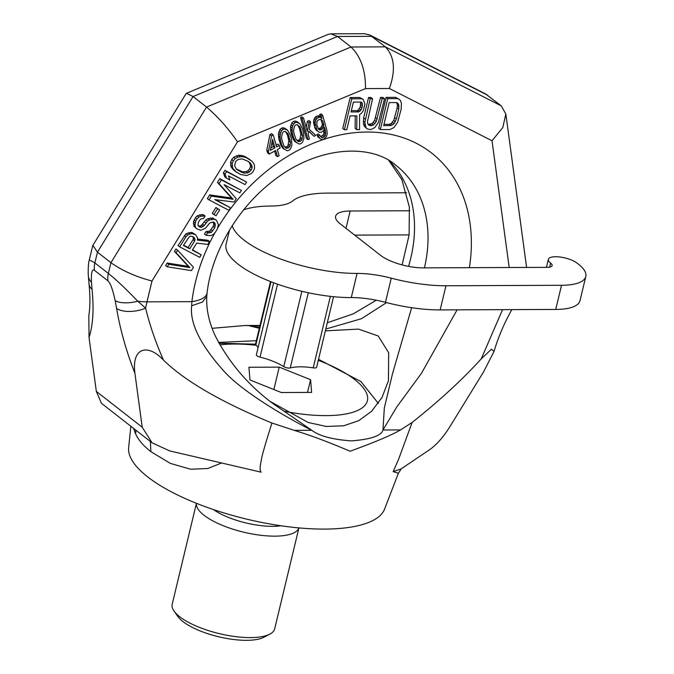 <?xml version="1.0" encoding="UTF-8"?>
<svg xmlns="http://www.w3.org/2000/svg" width="674" height="674" viewBox="0 0 674 674"><rect width="100%" height="100%" fill="white"/><g stroke="black" fill="none" stroke-linecap="round" stroke-linejoin="round"><path stroke-width="1.01" d="M393.161 471.631L401.064 468.944L429.38 449.853C436.668 444.781 443.661 436.819 450.35 425.943L483.553 371.913L494.025 351.424L491.464 349.183L481.236 358.88C461.976 379.993 438.942 401.182 412.126 422.446L398.604 459.272L393.161 471.631L398.401 473.224L384.601 509.055A131.75 43.936 -166.5 0 1 284.394 526.251A131.75 43.936 -166.5 0 1 147.682 476.897A131.75 43.936 13.5 0 1 128.641 447.612L130.857 426.263M412.126 422.446L400.55 429.919C391.535 435.16 374.693 442.27 350.042 451.243C329.645 442.447 311.034 435.488 294.218 430.357L271.942 423.028C221.232 402.083 185.089 381.13 163.521 360.177C147.724 343.125 131.464 347.43 134.926 373.337L142.206 427.206L152.071 442.818L169.747 450.923L261.099 472.171C259.734 470.679 259.793 466.787 261.276 460.502C261.63 456.778 265.185 444.284 271.942 423.028M221.594 462.979L207.904 468.489L190.641 469.247L170.311 463.383L150.883 451.656C143.554 445.994 138.456 440.055 135.6 433.845L133.587 428.386M152.071 442.818L101.403 403.271L96.34 391.409L89.035 337.531L88.816 315.626C90.198 307.251 90.265 296.695 89.027 283.956L89.027 283.956A21.079 11.921 -5.8 0 0 92.052 289.281L91.462 282.162C91.091 272.599 92.085 268.648 94.427 270.308L107.924 280.831C110.325 282.886 112.743 289.5 115.178 300.671L116.602 308.439C120.208 329.704 126.316 351.339 134.926 373.337M89.035 337.531C93.02 325.348 94.023 309.265 92.052 289.281M259.532 327.337L249.582 325.887L259.313 328.255M212.125 328.322L244.999 325.517L259.987 325.458M510.69 309.627A21.079 1.045 29.4 0 0 511.726 309.838L511.852 309.619M481.236 358.88L502.56 309.661M457.107 309.846L421.452 373.32L396.767 406.978L382.975 429.995C381.4 435.733 370.877 439.364 351.39 440.88C332.484 439.549 319.282 436.019 311.792 430.282C295.987 422.531 243.929 393.995 223.515 370.666C200.229 344.616 189.621 322.981 191.669 305.769L191.888 301.657A163.369 124.227 -52 0 1 214.981 232.673M509.182 267.511L492.028 140.765L389.378 88.505L365.485 88.597L237.509 141.81L152.004 280.991C136.131 276.896 122.449 270.796 110.94 262.7L108.362 273.442C115.675 279.196 125.474 288.455 137.757 301.219L145.618 308.136C149.738 325.138 155.702 342.485 163.521 360.177M386.556 302.609L361.449 318.709L325.795 329.047M411.654 307.698L392.411 374.07L384.315 408.073L382.975 429.995L400.55 429.919M294.218 430.357L311.792 430.282L272.987 403.6C248.133 385.132 228.865 362.494 215.183 335.669C208.965 322.307 206.16 309.214 206.758 296.4L207.087 292.861C211.442 253.98 235.959 210.642 269.912 183.446C317.387 144.337 371.627 143.857 395.908 165.29A131.75 100.182 -52 0 1 424.443 267.856M244.999 325.517L259.894 325.845M218.553 342.468L256.331 340.69M325.357 330.867L358.492 329.097L378.224 335.989L388.679 352.738L388.443 380.751L382.023 397.416L371.593 411.292L358.753 420.66L343.698 425.791L326.326 426.457L308.161 422.472L270.468 401.611M378.443 403.178A105.397 35.149 13.5 0 0 377.887 402.218M526.605 267.435L505.845 114.016L501.262 105.86L385.368 46.86L351.028 47.003L206.547 107.073L110.94 262.7L97.452 252.177L193.059 96.542L206.547 107.073C217.862 116.737 228.183 128.313 237.509 141.81M355.249 115.877L355.139 128.405L356.757 129.669L359.545 129.661L359.587 114.546L361.5 113.224L363.328 110.587L364.912 104.007L363.219 99.415L361.382 98.766L351.794 98.808L344.372 129.72L346.773 129.711L350.084 115.903L356.875 115.869L356.757 129.669M363.219 99.415L359.764 97.503L350.177 97.545L342.754 128.456L344.372 129.72M384.542 98.674L382.15 98.682L376.218 121.708L373.43 125.002L370.077 125.676L368.644 125.027L367.76 123.713L367.431 121.741L372.562 98.724L370.169 98.733L364.878 122.407L366.016 127.664L367.296 128.97L370.734 129.619L374.795 127.63L378.459 122.356L384.542 98.674L382.925 97.41L380.524 97.418L374.601 120.444L371.812 123.738L368.13 124.26M372.562 98.724L370.944 97.46L368.552 97.469L363.648 117.857L363.429 123.772L364.398 126.4L367.296 128.97M399.16 99.272L395.697 97.359L386.118 97.393L378.695 128.313L380.313 129.577L389.901 129.534L393.961 127.546L397.626 122.272L401.182 109.121L401.409 103.206L400.44 100.578L399.16 99.272L397.323 98.615L387.735 98.657L380.313 129.577M177.599 250.172L175.981 248.908L174.431 251.402L188.265 266.356L167.169 263.037L165.619 265.531L167.236 266.794L191.399 270.619L193.472 267.3L177.599 250.172L176.049 252.666L189.883 267.62L168.786 264.301L167.236 266.794M209.547 241.528L197.415 240.138L197.6 238.032L195.654 234.805L192.419 233.659L189.933 234.013L187.616 235.007L185.898 236.869L179.672 246.844L199.698 257.325L201.248 254.823L192.309 250.147L196.715 243.078L207.727 244.435L209.547 241.528L207.929 240.264L197.507 239.068M195.654 234.805L192.334 232.648L190.793 232.395L185.999 233.752L178.054 245.58L179.672 246.844M201.248 254.823L192.503 249.835M205.098 216.042L203.481 214.779L201.939 214.526L197.145 215.874L195.426 217.727L193.514 221.695L194.002 226.354L197.061 228.924L200.726 230.297L205.359 228.309L209.841 222.934L213.262 221.965L214.543 222.639L215.301 224.139L214.762 227.719L211.232 232.479L207.634 232.808L206.084 235.302L210.954 235.647L213.523 234.232L215.25 232.378L217.323 229.05L218.376 224.644L216.523 220.364L214.391 219.252L209.429 219.96L207.541 221.182L204.264 225.529L201.433 227.357L199.892 227.104L198.021 225.571L198.299 222.412L199.858 219.909L201.063 218.89L203.54 218.536L205.098 216.042L201.079 216.143L198.763 217.138L197.044 218.991L195.746 221.072L194.955 225.065L195.62 227.618L197.061 228.924M213.228 221.973L213.759 224.568L213.144 226.456L209.614 231.216L206.017 231.544L204.466 234.038L206.084 235.302M216.523 220.364L212.773 217.988L207.811 218.696L205.924 219.918L201.442 225.293L199.816 226.093L198.274 225.841L199.892 227.104M219.673 209.884L215.924 207.508L212.293 213.321L213.911 214.585L216.042 215.705L219.673 209.884L217.542 208.772L213.911 214.585M241.427 190.397L219.791 178.652L217.458 182.393L231.46 197.996L209.681 194.862L207.348 198.603L208.965 199.866L228.983 210.347L230.542 207.853L214.779 199.605L234.173 202.032L236.245 198.712L224.113 184.642L239.877 192.89L241.427 190.397L221.409 179.916L219.075 183.657L233.078 199.26L211.299 196.126L208.965 199.866M230.542 207.853L215.823 199.74M246.608 182.081L224.973 170.337L223.423 172.83L224.846 176.891L226.464 178.155L229.876 179.933L228.444 175.88L245.058 184.575L246.608 182.081L226.59 171.6L225.04 174.094L226.464 178.155M249.928 159.553L244.477 156.284L240.551 155.332L238.326 155.273L233.693 157.261L231.713 159.527L230.584 162.249L231.064 166.908L235.142 171.247L240.593 174.515L246.743 175.535L251.368 173.547L253.348 171.272L254.477 168.559L254.502 165.804L253.997 163.892L251.798 161.086L246.094 157.548L242.168 156.595L237.888 157.118L235.319 158.525L233.33 160.791L232.201 163.512L232.69 168.171L236.759 172.51M273.206 134.901L271.588 133.637L269.945 134.547L266.794 150.184L267.553 152.855L269.17 154.119L275.725 150.47L277.486 156.688L279.12 155.77L277.359 149.561L280.089 148.036L279.339 145.373L276.61 146.89L273.206 134.901L271.571 135.811L268.412 151.448L269.17 154.119M274.63 151.077L275.868 155.424L277.486 156.688M279.339 145.373L277.722 144.11L276.079 145.02M287.739 130.411L284.925 128.271L283.181 127.698L281.42 128.17L279.904 129.526L278.48 133.401L278.893 139.341L280.932 145.407L282.633 148.061L287.191 150.774L288.952 150.302L290.469 148.946L291.893 145.07L291.48 139.13L290.342 135.137L287.739 130.411L284.799 128.961L283.038 129.433L281.521 130.79L280.536 132.879L280.055 136.746L280.51 140.605L281.648 144.598L284.251 149.325M299.762 123.73L296.939 121.59L295.195 121.017L293.434 121.48L291.918 122.837L290.494 126.72L290.907 132.652L292.946 138.718L294.648 141.372L299.205 144.084L300.966 143.621L302.483 142.265L303.915 138.381L303.494 132.449L302.365 128.448L299.762 123.73L296.821 122.28L295.052 122.744L293.544 124.1L292.55 126.19L292.069 130.065L292.533 133.915L293.662 137.917L296.265 142.635M310.596 121.809L308.962 122.719L307.293 131.363L303.519 118.034L302.154 118.793L308.069 139.67L309.433 138.911L308.052 134.025L308.785 131.042L314.076 136.325L315.718 135.415L309.231 129.256L310.596 121.809L308.978 120.545L307.336 121.455L306.19 127.445M303.519 118.034L301.901 116.77L300.537 117.529L306.451 138.406L308.069 139.67M308.717 131.329L314.076 136.325M319.771 135.213L318.153 133.949L316.788 134.716L318.086 137.075L320.9 139.215L323.191 139.484L326.494 136.62L327.227 133.637L326.89 130.225L322.61 115.128L321.245 115.886L322.003 118.548L320.007 117.091L317.151 118.161L315.617 120.562L315.154 123.393L317.168 130.495L318.886 132.104L321.178 132.374L323.781 130.411L324.523 127.428L325.525 130.983L325.298 135.744L322.686 137.707L321.346 137.429L319.771 135.213L318.406 135.98L319.703 138.338M322.61 115.128L320.993 113.864L319.628 114.622L320.268 116.863M321.473 117.815L319.063 115.962L317.168 115.987L315.533 116.897L314 119.298L313.536 122.129L314.775 127.605L316.072 129.964L317.69 131.228M323.958 130.107L323.672 134.48L321.068 136.443L320.369 136.291M360.641 102.052L360.346 106.703L358.357 109.997L357.001 110.654L351.339 110.679M396.708 102.718L397.399 105.237L397.171 107.865L393.768 120.368L390.979 123.662L389.227 124.328L383.961 124.345M192.823 236.633L193.404 238.175L193.059 239.649L188.13 247.543L183.555 245.151M248.9 161.945L250.399 164.903L250.475 166.596L249.607 168.896L247.88 170.749L246.254 171.55L242.657 171.878L236.161 168.862M272.043 141.953L273.349 146.536L270.822 147.943M285.473 131.464L287.486 135.078L288.851 141.001L287.95 145.618L286.703 146.822L284.9 147.008M297.487 124.774L299.5 128.389L300.865 134.311L299.964 138.928L298.725 140.133L296.922 140.327M320.95 119.433L322.273 123.949L322.105 125.583L320.571 127.984L318.221 128.734M152.004 280.991L146.991 301.842A105.397 58.731 -90.2 0 0 145.618 308.136A21.079 10.017 170.5 0 1 116.602 308.439M186.496 93.273L328.078 34.408L330.892 33.835L337.539 36.472L193.059 96.542L186.496 93.273L186.1 93.61L92.877 245.353L97.452 252.177L94.874 262.911A21.079 16.033 128 0 0 94.427 270.308M89.027 283.956L88.37 275.986C88.067 273.644 88.092 263.644 89.297 259.928L94.874 262.911L108.362 273.442A21.079 16.033 128 0 0 107.924 280.831M330.892 33.835L364.348 33.7L369.782 34.989L385.368 46.86C394.501 56.456 395.832 70.332 389.378 88.505M369.782 34.989L485.575 93.939L501.262 105.86M492.028 140.765L502.796 127.529L505.845 114.016M365.485 88.597C365.645 70.458 360.826 56.591 351.028 47.003L337.539 36.472L371.88 36.329L487.774 95.329M350.177 97.545L351.794 98.808M359.764 97.503L361.382 98.766M358.619 111.918L351.036 111.951L353.403 102.086L360.994 102.052L362.031 102.709L362.444 105.987L361.096 109.938L358.619 111.918L357.001 110.654M389.184 102.591L396.371 102.566L397.812 103.215L398.696 104.529L398.789 109.129L396.413 118.995L394.113 123.603L390.844 125.591L383.658 125.617L389.184 102.591M194.676 240.913L189.748 248.807L183.362 245.462L189.487 236.54L190.86 236.153L193.674 237.079L195.03 239.439L194.676 240.913L193.059 239.649M238.478 170.657L236.186 168.904L234.67 165.905L235.462 161.912L237.189 160.05L238.815 159.249L242.404 158.929L248.201 161.406L250.501 163.167L252.017 166.166L252.093 167.86L251.225 170.16L247.872 172.814L244.274 173.142L241.461 172.215L236.86 169.393M270.325 150.386L272.574 139.366L274.967 147.8L270.325 150.386M282.002 140.285L281.521 137.471L282.431 132.854L283.67 131.649L285.161 131.337L288.076 133.823L290.469 142.265L290.132 145.533L288.329 148.086L285.759 147.968L283.914 145.913L282.002 140.285M294.024 133.604L293.535 130.79L294.445 126.173L295.684 124.968L297.175 124.648L300.09 127.142L302.483 135.575L302.146 138.852L300.343 141.397L297.782 141.279L295.928 139.223L294.024 133.604M322.635 120.772L323.891 125.212L323.158 128.195L321.094 129.855L318.802 129.585L316.873 125.002L316.94 121.884L317.783 120.385L319.417 119.475L320.639 119.306L322.635 120.772L321.009 119.509M358.357 109.997L359.975 111.261M359.478 108.674L361.096 109.938M360.346 106.703L361.963 107.966M360.817 104.731L362.444 105.987M360.893 102.751L362.511 104.015M364.398 126.4L366.016 127.664M363.429 123.772L365.047 125.035M363.261 121.143L364.878 122.407M363.648 117.857L365.274 119.121M368.552 97.469L370.169 98.733M368.459 124.412L370.077 125.676M370.06 124.404L371.677 125.667M371.812 123.738L373.43 125.002M373.329 122.424L374.946 123.679M374.601 120.444L376.218 121.708M375.629 117.807L377.246 119.071M380.524 97.418L382.15 98.682M395.697 97.359L397.323 98.615M386.118 97.393L387.735 98.657M389.227 124.328L390.844 125.591M390.979 123.662L392.597 124.926M392.495 122.339L394.113 123.603M393.768 120.368L395.385 121.632M394.796 117.731L396.413 118.995M397.171 107.865L398.789 109.129M397.399 105.237L399.016 106.5M397.079 103.265L398.696 104.529M167.169 263.037L168.786 264.301M188.265 266.356L189.883 267.62M174.431 251.402L176.049 252.666M184.28 235.605L185.898 236.869M185.999 233.752L187.616 235.007M188.316 232.757L189.933 234.013M190.793 232.395L192.419 233.659M192.334 232.648L193.952 233.912M188.13 247.543L189.748 248.807M193.404 238.175L195.03 239.439M193.076 236.903L194.693 238.158M199.816 226.093L201.433 227.357M201.442 225.293L203.059 226.557M202.647 224.265L204.264 225.529M204.205 221.771L205.823 223.035M205.924 219.918L207.541 221.182M207.811 218.696L209.429 219.96M210.549 217.929L212.175 219.193M212.773 217.988L214.391 219.252M206.017 231.544L207.634 232.808M207.558 231.797L209.176 233.061M209.614 231.216L211.232 232.479M211.072 229.775L212.689 231.039M213.144 226.456L214.762 227.719M213.759 224.568L215.377 225.832M213.683 222.875L215.301 224.139M194.002 226.354L195.62 227.618M193.328 223.802L194.955 225.065M193.514 221.695L195.14 222.959M194.129 219.808L195.746 221.072M195.426 217.727L197.044 218.991M197.145 215.874L198.763 217.138M199.462 214.88L201.079 216.143M201.939 214.526L203.565 215.79M215.924 207.508L217.542 208.772M209.681 194.862L211.299 196.126M231.46 197.996L233.078 199.26M217.458 182.393L219.075 183.657M219.791 178.652L221.409 179.916M224.973 170.337L226.59 171.6M223.423 172.83L225.04 174.094M233.271 169.722L234.889 170.985M232.252 168.635L233.87 169.899M231.064 166.908L232.69 168.171M230.567 164.995L232.185 166.259M230.584 162.249L232.201 163.512M231.713 159.527L233.33 160.791M233.693 157.261L235.319 158.525M236.271 155.854L237.888 157.118M238.326 155.273L239.944 156.537M240.551 155.332L242.168 156.595M242.084 155.584L243.702 156.848M244.477 156.284L246.094 157.548M239.843 170.952L241.461 172.215M242.657 171.878L244.274 173.142M246.254 171.55L247.872 172.814M247.88 170.749L249.498 172.013M249.607 168.896L251.225 170.16M250.475 166.596L252.093 167.86M250.399 164.903L252.017 166.166M269.945 134.547L271.571 135.811M266.794 150.184L268.412 151.448M273.349 146.536L274.967 147.8M278.893 139.341L280.51 140.605M280.03 143.335L281.648 144.598M278.539 136.965L280.157 138.229M278.438 135.482L280.055 136.746M278.48 133.401L280.098 134.665M278.918 131.615L280.536 132.879M279.904 129.526L281.521 130.79M281.42 128.17L283.038 129.433M283.181 127.698L284.799 128.961M284.925 128.271L286.543 129.534M281.58 146.587L283.198 147.85M280.932 145.407L282.549 146.671M285.212 147.134L286.838 148.398M286.703 146.822L288.329 148.086M287.95 145.618L289.567 146.881M288.514 144.27L290.132 145.533M288.851 141.001L290.469 142.265M288.371 138.187L289.988 139.451M287.486 135.078L289.104 136.342M286.458 132.559L288.076 133.823M290.907 132.652L292.533 133.915M292.044 136.654L293.662 137.917M290.553 130.284L292.171 131.548M290.452 128.801L292.069 130.065M290.494 126.72L292.112 127.984M290.932 124.934L292.55 126.19M291.918 122.837L293.544 124.1M293.434 121.48L295.052 122.744M295.195 121.017L296.821 122.28M296.939 121.59L298.557 122.853M293.594 139.906L295.22 141.161M292.946 138.718L294.563 139.981M297.234 140.453L298.852 141.717M298.725 140.133L300.343 141.397M299.964 138.928L301.581 140.192M300.528 137.589L302.146 138.852M300.865 134.311L302.483 135.575M300.385 131.497L302.003 132.761M299.5 128.389L301.118 129.652M298.472 125.878L300.09 127.142M300.537 117.529L302.154 118.793M307.336 121.455L308.962 122.719M316.788 134.716L318.406 135.98M321.068 136.443L322.686 137.707M322.711 135.533L324.329 136.797M323.672 134.48L325.298 135.744M324.118 132.694L325.736 133.958M324.135 131.649L325.761 132.913M324.093 129.863L325.525 130.983M315.55 129.231L317.168 130.495M314.775 127.605L316.392 128.869M313.764 124.05L315.381 125.313M313.536 122.129L315.154 123.393M313.553 121.084L315.171 122.348M314 119.298L315.617 120.562M314.564 117.95L316.182 119.214M315.533 116.897L317.151 118.161M317.168 115.987L318.785 117.251M318.389 115.827L320.007 117.091M319.063 115.962L320.681 117.225M319.628 114.622L321.245 115.886M322.273 123.949L323.891 125.212M318.254 128.751L319.88 130.015M319.476 128.591L321.094 129.855M320.571 127.984L322.189 129.24M321.532 126.931L323.158 128.195M322.105 125.583L323.722 126.847M311.615 392.403L310.588 379.706L279.238 367.128L248.925 367.254L249.953 379.951L281.302 392.521L311.615 392.403M310.588 379.706L307.529 392.42M279.238 367.128L273.863 389.538M196.454 503.31A52.698 17.575 13.5 0 0 204.037 515.273A52.698 17.575 -166.5 0 0 259.077 535.063A52.698 17.575 -166.5 0 0 298.894 527.902M298.919 527.902L274.68 628.842A52.698 17.575 -166.5 0 1 269.92 634.091A52.698 17.575 -166.5 0 1 226.296 635.135A52.698 17.575 -166.5 0 1 179.68 616.718A52.698 17.575 13.5 0 1 174.06 611.082A52.698 17.575 13.5 0 1 172.199 604.241L196.429 503.301M174.06 611.082L177.835 616.457A47.433 15.822 13.5 0 0 182.898 621.529A47.433 15.822 -166.5 0 0 224.846 638.11A47.433 15.822 -166.5 0 0 264.107 637.166L269.92 634.091M229.505 230.095L226.119 244.199A84.317 28.123 13.5 0 0 265.177 279.373A84.317 28.123 13.5 0 0 351.272 297.579A52.698 17.575 -166.5 0 1 385.461 302.323A84.317 28.123 13.5 0 0 440.156 309.914L555.73 309.442A52.698 17.575 13.5 0 0 579.994 300.688L585.79 276.534A52.698 17.575 13.5 0 0 576.262 262.548A15.814 5.274 13.5 0 0 559.605 256.963A15.814 5.274 13.5 0 0 548.375 259.355A15.814 5.274 13.5 0 0 550.624 263.104A10.54 3.513 -166.5 0 1 552.124 265.598A10.54 3.513 -166.5 0 1 547.271 267.351L423.019 267.864A31.619 10.548 -166.5 0 1 380.583 255.336L340.109 223.751A31.619 10.548 -166.5 0 1 335.618 216.261A31.619 10.548 -166.5 0 1 350.177 211.004L409.716 210.76M354.676 235.116L409.126 234.897M406.641 192.781L327.244 193.109A84.317 28.123 13.5 0 0 292.465 201.071A52.698 17.575 -166.5 0 1 270.737 206.042A84.317 28.123 13.5 0 0 243.71 209.825M232.21 225.756A84.317 28.123 13.5 0 0 357.068 273.425A52.698 17.575 -166.5 0 1 391.257 278.168A84.317 28.123 13.5 0 0 445.952 285.759L561.526 285.287A52.698 17.575 13.5 0 0 585.79 276.534M333.563 296.695L316.62 367.271A4.213 1.407 -166.5 0 1 313.208 367.852A36.893 12.3 13.5 0 0 290.25 367.945A4.213 1.407 -166.5 0 1 283.771 366.639A36.893 12.3 13.5 0 0 260.029 357.11A4.213 1.407 -166.5 0 1 256.381 354.794L273.678 282.768M258.075 347.742A36.893 12.3 13.5 0 0 255.85 344.844A4.213 1.407 -166.5 0 1 255.513 344.077L270.527 281.563M135.819 430.138A28.291 24.668 -13.1 0 1 135.6 433.845M150.378 441.495L150.883 451.656M142.206 427.206L96.34 391.409M115.178 300.671A21.079 8.846 168.6 0 0 137.757 301.219A31.619 10.548 -166.5 0 0 146.991 301.842L191.888 301.657A31.619 12.73 7 0 0 207.087 292.861M389.159 160.698A131.75 100.182 -52 0 1 410.752 258.176A131.75 100.182 -52 0 1 408.528 266.382M217.82 227.728A163.369 124.227 -52 0 1 385.722 133.444A163.369 124.227 -52 0 1 469.382 267.671M191.669 305.769L202.537 302.011L206.75 296.4M88.37 275.986A21.079 12.949 -3.5 0 0 91.462 282.162M318.297 360.312A89.591 29.875 13.5 0 1 354.659 379.521A89.591 29.875 -166.5 0 1 284.731 411.359M256.272 345.29A89.591 29.875 13.5 0 0 219.876 344.886M280.965 525.771A45.242 15.089 -166.5 0 1 213.388 509.544M351.272 297.579L357.068 273.425M346.006 228.351L350.177 211.004M549.655 267.148L550.624 263.104M555.73 309.442L561.526 285.287M440.156 309.914L445.952 285.759M385.461 302.323L391.257 278.168M330.378 296.358L313.208 367.852M308.304 292.76L290.25 367.945M270.999 281.749L255.85 344.844M277.545 284.175L260.029 357.11M301.859 291.303L283.771 366.639M398.401 473.224L401.325 468.775M494.025 351.424C498.305 337.093 504.203 323.225 511.726 309.838M388.443 380.751L388.3 381.324M376.277 300.208L353.21 313.89L327.311 322.745M402.108 264.907L409.11 235.015L409.362 207.07L401.839 179.579L388.805 160.488M89.297 259.928L92.692 245.799M378.316 403.355L360.902 381.551L318.532 359.309M218.957 343.218L255.505 344.178M546.454 267.351L548.375 259.355"/></g></svg>
